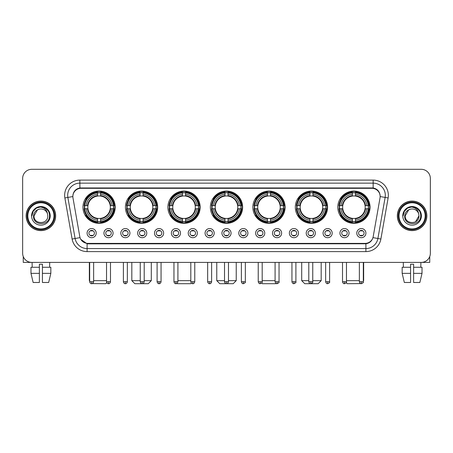 <?xml version="1.0" encoding="UTF-8"?>
<svg xmlns="http://www.w3.org/2000/svg" width="453" height="453" viewBox="0 0 453 453"><rect width="100%" height="100%" fill="white"/><g stroke="black" fill="none" stroke-linecap="round" stroke-linejoin="round"><path stroke-width="0.68" d="M252.848 207.208A16.127 16.127 0 0 0 268.974 223.335A16.127 16.127 0 0 0 285.101 207.208A16.127 16.127 0 0 0 268.974 191.087A16.127 16.127 0 0 0 252.848 207.208M125.424 207.208A16.127 16.127 0 0 0 141.551 223.335A16.127 16.127 0 0 0 157.678 207.208A16.127 16.127 0 0 0 141.551 191.087A16.127 16.127 0 0 0 125.424 207.208M167.899 207.208A16.127 16.127 0 0 0 184.026 223.335A16.127 16.127 0 0 0 200.152 207.208A16.127 16.127 0 0 0 184.026 191.087A16.127 16.127 0 0 0 167.899 207.208M210.373 207.208A16.127 16.127 0 0 0 226.5 223.335A16.127 16.127 0 0 0 242.627 207.208A16.127 16.127 0 0 0 226.5 191.087A16.127 16.127 0 0 0 210.373 207.208M295.322 207.208A16.127 16.127 0 0 0 311.449 223.335A16.127 16.127 0 0 0 327.576 207.208A16.127 16.127 0 0 0 311.449 191.087A16.127 16.127 0 0 0 295.322 207.208M337.796 207.208A16.127 16.127 0 0 0 353.923 223.335A16.127 16.127 0 0 0 370.044 207.208A16.127 16.127 0 0 0 353.923 191.087A16.127 16.127 0 0 0 337.796 207.208M82.956 207.208A16.127 16.127 0 0 0 99.077 223.335A16.127 16.127 0 0 0 115.204 207.208A16.127 16.127 0 0 0 99.077 191.087A16.127 16.127 0 0 0 82.956 207.208M113.074 233.131A4.564 4.564 0 0 1 108.51 237.695A4.564 4.564 0 0 1 103.947 233.131A4.564 4.564 0 0 1 108.51 228.567A4.564 4.564 0 0 1 113.074 233.131M105.77 233.131A2.741 2.741 0 0 0 108.51 235.871A2.741 2.741 0 0 0 111.251 233.131A2.741 2.741 0 0 0 108.51 230.396A2.741 2.741 0 0 0 105.77 233.131M129.932 233.131A4.564 4.564 0 0 1 125.368 237.695A4.564 4.564 0 0 1 120.804 233.131A4.564 4.564 0 0 1 125.368 228.567A4.564 4.564 0 0 1 129.932 233.131M122.627 233.131A2.741 2.741 0 0 0 125.368 235.871A2.741 2.741 0 0 0 128.103 233.131A2.741 2.741 0 0 0 125.368 230.396A2.741 2.741 0 0 0 122.627 233.131M146.783 233.131A4.564 4.564 0 0 1 142.219 237.695A4.564 4.564 0 0 1 137.655 233.131A4.564 4.564 0 0 1 142.219 228.567A4.564 4.564 0 0 1 146.783 233.131M139.484 233.131A2.741 2.741 0 0 0 142.219 235.871A2.741 2.741 0 0 0 144.96 233.131A2.741 2.741 0 0 0 142.219 230.396A2.741 2.741 0 0 0 139.484 233.131M163.641 233.131A4.564 4.564 0 0 1 159.077 237.695A4.564 4.564 0 0 1 154.513 233.131A4.564 4.564 0 0 1 159.077 228.567A4.564 4.564 0 0 1 163.641 233.131M156.342 233.131A2.741 2.741 0 0 0 159.077 235.871A2.741 2.741 0 0 0 161.817 233.131A2.741 2.741 0 0 0 159.077 230.396A2.741 2.741 0 0 0 156.342 233.131M180.498 233.131A4.564 4.564 0 0 1 175.934 237.695A4.564 4.564 0 0 1 171.37 233.131A4.564 4.564 0 0 1 175.934 228.567A4.564 4.564 0 0 1 180.498 233.131M173.193 233.131A2.741 2.741 0 0 0 175.934 235.871A2.741 2.741 0 0 0 178.669 233.131A2.741 2.741 0 0 0 175.934 230.396A2.741 2.741 0 0 0 173.193 233.131M197.355 233.131A4.564 4.564 0 0 1 192.791 237.695A4.564 4.564 0 0 1 188.227 233.131A4.564 4.564 0 0 1 192.791 228.567A4.564 4.564 0 0 1 197.355 233.131M190.05 233.131A2.741 2.741 0 0 0 192.791 235.871A2.741 2.741 0 0 0 195.526 233.131A2.741 2.741 0 0 0 192.791 230.396A2.741 2.741 0 0 0 190.05 233.131M214.207 233.131A4.564 4.564 0 0 1 209.643 237.695A4.564 4.564 0 0 1 205.079 233.131A4.564 4.564 0 0 1 209.643 228.567A4.564 4.564 0 0 1 214.207 233.131M206.908 233.131A2.741 2.741 0 0 0 209.643 235.871A2.741 2.741 0 0 0 212.383 233.131A2.741 2.741 0 0 0 209.643 230.396A2.741 2.741 0 0 0 206.908 233.131M231.064 233.131A4.564 4.564 0 0 1 226.5 237.695A4.564 4.564 0 0 1 221.936 233.131A4.564 4.564 0 0 1 226.5 228.567A4.564 4.564 0 0 1 231.064 233.131M223.759 233.131A2.741 2.741 0 0 0 226.5 235.871A2.741 2.741 0 0 0 229.241 233.131A2.741 2.741 0 0 0 226.5 230.396A2.741 2.741 0 0 0 223.759 233.131M247.921 233.131A4.564 4.564 0 0 1 243.357 237.695A4.564 4.564 0 0 1 238.793 233.131A4.564 4.564 0 0 1 243.357 228.567A4.564 4.564 0 0 1 247.921 233.131M240.617 233.131A2.741 2.741 0 0 0 243.357 235.871A2.741 2.741 0 0 0 246.092 233.131A2.741 2.741 0 0 0 243.357 230.396A2.741 2.741 0 0 0 240.617 233.131M264.773 233.131A4.564 4.564 0 0 1 260.209 237.695A4.564 4.564 0 0 1 255.645 233.131A4.564 4.564 0 0 1 260.209 228.567A4.564 4.564 0 0 1 264.773 233.131M257.474 233.131A2.741 2.741 0 0 0 260.209 235.871A2.741 2.741 0 0 0 262.95 233.131A2.741 2.741 0 0 0 260.209 230.396A2.741 2.741 0 0 0 257.474 233.131M281.63 233.131A4.564 4.564 0 0 1 277.066 237.695A4.564 4.564 0 0 1 272.502 233.131A4.564 4.564 0 0 1 277.066 228.567A4.564 4.564 0 0 1 281.63 233.131M274.331 233.131A2.741 2.741 0 0 0 277.066 235.871A2.741 2.741 0 0 0 279.807 233.131A2.741 2.741 0 0 0 277.066 230.396A2.741 2.741 0 0 0 274.331 233.131M298.487 233.131A4.564 4.564 0 0 1 293.923 237.695A4.564 4.564 0 0 1 289.359 233.131A4.564 4.564 0 0 1 293.923 228.567A4.564 4.564 0 0 1 298.487 233.131M291.183 233.131A2.741 2.741 0 0 0 293.923 235.871A2.741 2.741 0 0 0 296.658 233.131A2.741 2.741 0 0 0 293.923 230.396A2.741 2.741 0 0 0 291.183 233.131M315.345 233.131A4.564 4.564 0 0 1 310.781 237.695A4.564 4.564 0 0 1 306.217 233.131A4.564 4.564 0 0 1 310.781 228.567A4.564 4.564 0 0 1 315.345 233.131M308.04 233.131A2.741 2.741 0 0 0 310.781 235.871A2.741 2.741 0 0 0 313.516 233.131A2.741 2.741 0 0 0 310.781 230.396A2.741 2.741 0 0 0 308.04 233.131M332.196 233.131A4.564 4.564 0 0 1 327.632 237.695A4.564 4.564 0 0 1 323.068 233.131A4.564 4.564 0 0 1 327.632 228.567A4.564 4.564 0 0 1 332.196 233.131M324.897 233.131A2.741 2.741 0 0 0 327.632 235.871A2.741 2.741 0 0 0 330.373 233.131A2.741 2.741 0 0 0 327.632 230.396A2.741 2.741 0 0 0 324.897 233.131M349.053 233.131A4.564 4.564 0 0 1 344.49 237.695A4.564 4.564 0 0 1 339.926 233.131A4.564 4.564 0 0 1 344.49 228.567A4.564 4.564 0 0 1 349.053 233.131M341.749 233.131A2.741 2.741 0 0 0 344.49 235.871A2.741 2.741 0 0 0 347.23 233.131A2.741 2.741 0 0 0 344.49 230.396A2.741 2.741 0 0 0 341.749 233.131M365.911 233.131A4.564 4.564 0 0 1 361.347 237.695A4.564 4.564 0 0 1 356.783 233.131A4.564 4.564 0 0 1 361.347 228.567A4.564 4.564 0 0 1 365.911 233.131M358.606 233.131A2.741 2.741 0 0 0 361.347 235.871A2.741 2.741 0 0 0 364.082 233.131A2.741 2.741 0 0 0 361.347 230.396A2.741 2.741 0 0 0 358.606 233.131M96.217 233.131A4.564 4.564 0 0 1 91.653 237.695A4.564 4.564 0 0 1 87.089 233.131A4.564 4.564 0 0 1 91.653 228.567A4.564 4.564 0 0 1 96.217 233.131M88.918 233.131A2.741 2.741 0 0 0 91.653 235.871A2.741 2.741 0 0 0 94.394 233.131A2.741 2.741 0 0 0 91.653 230.396A2.741 2.741 0 0 0 88.918 233.131M72.978 197.955A8.216 8.216 0 0 1 81.064 188.318L371.936 188.318A8.216 8.216 0 0 1 380.022 197.955L373.21 236.596A8.216 8.216 0 0 1 365.118 243.386L87.882 243.386A8.216 8.216 0 0 1 79.79 236.596L72.978 197.955M84.4 208.731A14.756 14.756 0 0 1 84.4 205.69M339.246 208.731A14.756 14.756 0 0 1 339.246 205.69M296.772 208.731A14.756 14.756 0 0 1 296.772 205.69M211.823 208.731A14.756 14.756 0 0 1 211.823 205.69M169.348 208.731A14.756 14.756 0 0 1 169.348 205.69M126.874 208.731A14.756 14.756 0 0 1 126.874 205.69M254.297 208.731A14.756 14.756 0 0 1 254.297 205.69M26.149 215.849A14.756 14.756 0 0 0 40.906 230.605A14.756 14.756 0 0 0 55.662 215.849A14.756 14.756 0 0 0 40.906 201.092A14.756 14.756 0 0 0 26.149 215.849M397.338 215.849A14.756 14.756 0 0 0 412.094 230.605A14.756 14.756 0 0 0 426.851 215.849A14.756 14.756 0 0 0 412.094 201.092A14.756 14.756 0 0 0 397.338 215.849M72.888 195.317L72.865 196.545L72.888 195.317C73.522 191.268 75.844 188.816 79.847 187.95L373.153 187.95C377.151 188.81 379.472 191.262 380.112 195.317L380.135 196.545M79.847 180.101L373.153 180.101A15.215 15.215 0 0 1 388.13 197.955L380.888 239.031A15.215 15.215 0 0 1 365.905 251.602L87.095 251.602A15.215 15.215 0 0 1 72.112 239.031L64.87 197.955A15.215 15.215 0 0 1 79.847 180.101L79.847 183.142L373.153 183.142A12.169 12.169 0 0 1 385.135 197.429L377.893 238.499A12.169 12.169 0 0 1 365.905 248.561L87.095 248.561A12.169 12.169 0 0 1 75.107 238.499L67.865 197.429A12.169 12.169 0 0 1 79.847 183.142L79.915 187.938M75.079 190.447L77.265 188.793M77.338 188.754L79.462 188.018M365.905 251.602L365.905 243.788C369.523 243.187 371.862 241.132 372.927 237.627C371.868 241.132 369.529 243.182 365.905 243.788L88.041 243.844L87.095 243.788L80.685 239.28M379.325 192.497L380.112 195.317M430.35 178.425A9.128 9.128 0 0 0 421.222 169.303L31.778 169.303A9.128 9.128 0 0 0 22.65 178.425L22.65 253.272A9.128 9.128 0 0 0 31.778 262.4L421.222 262.4A9.128 9.128 0 0 0 430.35 253.272L430.35 178.425L430.35 253.272M372.961 237.632L377.893 238.499L385.135 197.429L388.13 197.955M22.65 178.425L22.65 253.272M421.222 169.303L31.778 169.303M31.778 262.4L421.222 262.4M23.256 256.551L23.256 262.4L58.55 262.4M30.98 267.27L30.98 273.357L33.143 282.485L30.98 273.357L30.98 267.27L39.383 267.27L39.383 264.229L42.429 264.229L42.429 267.27L50.832 267.27L50.832 273.357L48.669 282.485L50.832 273.357L42.429 273.357L42.429 267.27L42.429 282.485L48.669 282.485M49.728 262.4L49.598 267.27M39.383 267.27L39.383 282.485L33.143 282.485M30.98 273.357L39.383 273.357M32.084 262.4L32.214 267.27M53.986 215.849A13.08 13.08 0 0 0 40.906 202.768A13.08 13.08 0 0 0 27.82 215.849A13.08 13.08 0 0 0 40.906 228.935A13.08 13.08 0 0 0 53.986 215.849M54.598 215.849A13.692 13.692 0 0 0 40.906 202.157A13.692 13.692 0 0 0 27.214 215.849A13.692 13.692 0 0 0 40.906 229.541A13.692 13.692 0 0 0 54.598 215.849M55.509 215.849A14.604 14.604 0 0 0 40.906 201.245A14.604 14.604 0 0 0 26.302 215.849A14.604 14.604 0 0 0 40.906 230.458A14.604 14.604 0 0 0 55.509 215.849M47.537 214.026L47.78 215.849C48.205 224.722 33.607 224.722 34.032 215.849L37.469 209.898L39.201 209.19C35.793 210.118 33.901 212.338 33.522 215.849C32.786 226.307 49.824 226.041 49.513 215.849C49.564 212.967 48.494 210.577 46.302 208.686C44.303 207.231 42.084 206.659 39.643 206.976C44.139 207.327 46.767 209.677 47.537 214.026L47.78 215.849C48.205 224.722 33.607 224.722 34.032 215.849L37.469 209.898L39.201 209.19L37.469 209.898L34.032 215.849L37.469 209.898L39.201 209.19L37.469 209.898L34.032 215.849L37.469 209.898L39.201 209.19L37.469 209.898L34.032 215.849L37.469 209.898L39.201 209.19A6.874 6.874 0 0 1 47.537 214.026L47.78 215.849C48.205 224.722 33.607 224.722 34.032 215.849C33.607 224.722 48.205 224.722 47.78 215.849C48.205 224.722 33.607 224.722 34.032 215.849C33.607 224.722 48.205 224.722 47.78 215.849C48.205 224.722 33.607 224.722 34.032 215.849M31.597 215.849A9.309 9.309 0 0 0 40.906 225.164A9.309 9.309 0 0 0 50.215 215.849A9.309 9.309 0 0 0 40.906 206.54A9.309 9.309 0 0 0 31.597 215.849M39.643 206.976L36.421 208.086L33.137 211.37L31.937 215.849L33.137 211.37L36.421 208.086L40.906 206.885L45.391 208.086L48.669 211.37L49.875 215.849L48.669 211.37L45.391 208.086L40.906 206.885L36.421 208.086L33.137 211.37L31.937 215.849L33.137 211.37L36.421 208.086L40.906 206.885L45.391 208.086L48.669 211.37L49.875 215.849L48.669 211.37L45.391 208.086L40.906 206.885L36.421 208.086L33.137 211.37L31.937 215.849L33.137 211.37L36.421 208.086L40.906 206.885L45.391 208.086L48.669 211.37L49.875 215.849M106.783 282.689L105.77 283.697L92.282 283.595M93.635 280.656L106.534 280.656M100.6 221.613L100.6 222.225A15.091 15.091 0 0 0 114.094 208.731L113.482 208.731A14.485 14.485 0 0 1 100.6 221.613L100.6 220.203A13.08 13.08 0 0 0 112.072 208.731L110.232 208.731A11.257 11.257 0 0 0 100.6 196.058L100.6 192.808A14.485 14.485 0 0 1 113.482 205.69L114.094 205.69A15.091 15.091 0 0 0 100.6 192.197L100.6 192.808M84.677 208.731L84.065 208.731A15.091 15.091 0 0 0 97.559 222.225L97.559 221.613A14.485 14.485 0 0 1 84.677 208.731L86.087 208.731A13.08 13.08 0 0 0 97.559 220.203L97.559 218.363A11.257 11.257 0 0 0 110.232 208.731L110.685 208.731A11.704 11.704 0 0 1 100.6 218.816L100.6 220.203M97.559 192.808L97.559 192.197A15.091 15.091 0 0 0 84.065 205.69L84.677 205.69A14.485 14.485 0 0 1 97.559 192.808L97.559 194.218A13.08 13.08 0 0 0 86.087 205.69L87.922 205.69A11.257 11.257 0 0 0 97.559 218.363L97.559 218.816A11.704 11.704 0 0 1 87.474 208.731L86.087 208.731M84.705 208.731A14.451 14.451 0 0 1 84.705 205.69M100.6 192.836A14.451 14.451 0 0 0 97.559 192.836M113.448 205.69A14.451 14.451 0 0 1 113.448 208.731M113.482 205.69L112.072 205.69A13.08 13.08 0 0 0 100.6 194.218M112.072 208.731L113.482 208.731M97.559 220.203L97.559 221.613M110.232 205.69L112.072 205.69M110.232 208.731A11.257 11.257 0 0 1 100.6 218.363L100.6 218.816M97.559 218.363A11.257 11.257 0 0 1 87.922 208.731L87.474 208.731M100.6 221.579A14.451 14.451 0 0 1 97.559 221.579M86.087 205.69L84.677 205.69M97.559 196.036L97.559 194.218M100.6 196.058A11.257 11.257 0 0 0 87.922 205.69L87.474 205.69A11.704 11.704 0 0 1 97.559 195.605M100.6 196.036L100.6 195.605A11.704 11.704 0 0 1 110.685 205.69M89.343 262.4L89.343 280.656L89.677 280.656M86.421 198.997L85.555 198.997A15.821 15.821 0 0 1 114.898 207.208A15.821 15.821 0 0 1 85.555 215.424L86.421 215.424M144.201 280.656L151.291 280.656L148.244 283.697L134.858 283.697L131.817 280.656L140.243 280.656M143.074 221.613L143.074 222.225A15.091 15.091 0 0 0 156.568 208.731L155.957 208.731A14.485 14.485 0 0 1 143.074 221.613L143.074 220.203A13.08 13.08 0 0 0 154.547 208.731L152.706 208.731A11.257 11.257 0 0 0 143.074 196.058L143.074 192.808A14.485 14.485 0 0 1 155.957 205.69L156.568 205.69A15.091 15.091 0 0 0 143.074 192.197L143.074 192.808M127.151 208.731L126.54 208.731A15.091 15.091 0 0 0 140.034 222.225L140.034 221.613A14.485 14.485 0 0 1 127.151 208.731L128.556 208.731A13.08 13.08 0 0 0 140.034 220.203L140.034 218.363A11.257 11.257 0 0 0 152.706 208.731L153.154 208.731A11.704 11.704 0 0 1 143.074 218.816L143.074 220.203M140.034 192.808L140.034 192.197A15.091 15.091 0 0 0 126.54 205.69L127.151 205.69A14.485 14.485 0 0 1 140.034 192.808L140.034 194.218A13.08 13.08 0 0 0 128.556 205.69L130.396 205.69A11.257 11.257 0 0 0 140.034 218.363L140.034 218.816A11.704 11.704 0 0 1 129.949 208.731L128.556 208.731M127.18 208.731A14.451 14.451 0 0 1 127.18 205.69M143.074 192.836A14.451 14.451 0 0 0 140.034 192.836M155.923 205.69A14.451 14.451 0 0 1 155.923 208.731M155.957 205.69L154.547 205.69A13.08 13.08 0 0 0 143.074 194.218M154.547 208.731L155.957 208.731M140.034 220.203L140.034 221.613M152.706 205.69L154.547 205.69M152.706 208.731A11.257 11.257 0 0 1 143.074 218.363L143.074 218.816M140.034 218.363A11.257 11.257 0 0 1 130.396 208.731L129.949 208.731M143.074 221.579A14.451 14.451 0 0 1 140.034 221.579M128.556 205.69L127.151 205.69M140.034 196.036L140.034 194.218M143.074 196.058A11.257 11.257 0 0 0 130.396 205.69L129.949 205.69A11.704 11.704 0 0 1 140.034 195.605M143.074 196.036L143.074 195.605A11.704 11.704 0 0 1 153.154 205.69M128.895 198.997L128.029 198.997A15.821 15.821 0 0 1 157.372 207.208A15.821 15.821 0 0 1 128.029 215.424L128.895 215.424M191.347 283.074L190.719 283.697L177.333 283.697L177.01 283.38M177.91 280.656L190.809 280.656M185.549 221.613L185.549 222.225A15.091 15.091 0 0 0 199.043 208.731L198.431 208.731A14.485 14.485 0 0 1 185.549 221.613L185.549 220.203A13.08 13.08 0 0 0 197.021 208.731L195.181 208.731A11.257 11.257 0 0 0 185.549 196.058L185.549 192.808A14.485 14.485 0 0 1 198.431 205.69L199.043 205.69A15.091 15.091 0 0 0 185.549 192.197L185.549 192.808M169.626 208.731L169.014 208.731A15.091 15.091 0 0 0 182.502 222.225L182.502 221.613A14.485 14.485 0 0 1 169.626 208.731L171.03 208.731A13.08 13.08 0 0 0 182.502 220.203L182.502 218.363A11.257 11.257 0 0 0 195.181 208.731L195.628 208.731A11.704 11.704 0 0 1 185.549 218.816L185.549 220.203M182.502 192.808L182.502 192.197A15.091 15.091 0 0 0 169.014 205.69L169.626 205.69A14.485 14.485 0 0 1 182.502 192.808L182.502 194.218A13.08 13.08 0 0 0 171.03 205.69L172.87 205.69A11.257 11.257 0 0 0 182.502 218.363L182.502 218.816A11.704 11.704 0 0 1 172.423 208.731L171.03 208.731M169.654 208.731A14.451 14.451 0 0 1 169.654 205.69M185.549 192.836A14.451 14.451 0 0 0 182.502 192.836M198.397 205.69A14.451 14.451 0 0 1 198.397 208.731M198.431 205.69L197.021 205.69A13.08 13.08 0 0 0 185.549 194.218M197.021 208.731L198.431 208.731M182.502 220.203L182.502 221.613M195.181 205.69L197.021 205.69M195.181 208.731A11.257 11.257 0 0 1 185.549 218.363L185.549 218.816M182.502 218.363A11.257 11.257 0 0 1 172.87 208.731L172.423 208.731M185.549 221.579A14.451 14.451 0 0 1 182.502 221.579M171.03 205.69L169.626 205.69M182.502 196.036L182.502 194.218M185.549 196.058A11.257 11.257 0 0 0 172.87 205.69L172.423 205.69A11.704 11.704 0 0 1 182.502 195.605M185.549 196.036L185.549 195.605A11.704 11.704 0 0 1 195.628 205.69M171.364 198.997L170.504 198.997A15.821 15.821 0 0 1 199.847 207.208A15.821 15.821 0 0 1 170.504 215.424L171.364 215.424M228.476 280.656L236.234 280.656L233.193 283.697L219.807 283.697L216.766 280.656L224.524 280.656M228.023 221.613L228.023 222.225A15.091 15.091 0 0 0 241.511 208.731L240.9 208.731A14.485 14.485 0 0 1 228.023 221.613L228.023 220.203A13.08 13.08 0 0 0 239.495 208.731L237.655 208.731A11.257 11.257 0 0 0 228.023 196.058L228.023 192.808A14.485 14.485 0 0 1 240.9 205.69L241.511 205.69A15.091 15.091 0 0 0 228.023 192.197L228.023 192.808M212.1 208.731L211.489 208.731A15.091 15.091 0 0 0 224.977 222.225L224.977 221.613A14.485 14.485 0 0 1 212.1 208.731L213.505 208.731A13.08 13.08 0 0 0 224.977 220.203L224.977 218.363A11.257 11.257 0 0 0 237.655 208.731L238.102 208.731A11.704 11.704 0 0 1 228.023 218.816L228.023 220.203M224.977 192.808L224.977 192.197A15.091 15.091 0 0 0 211.489 205.69L212.1 205.69A14.485 14.485 0 0 1 224.977 192.808L224.977 194.218A13.08 13.08 0 0 0 213.505 205.69L215.345 205.69A11.257 11.257 0 0 0 224.977 218.363L224.977 218.816A11.704 11.704 0 0 1 214.898 208.731L213.505 208.731M212.129 208.731A14.451 14.451 0 0 1 212.129 205.69M228.023 192.836A14.451 14.451 0 0 0 224.977 192.836M240.871 205.69A14.451 14.451 0 0 1 240.871 208.731M240.9 205.69L239.495 205.69A13.08 13.08 0 0 0 228.023 194.218M239.495 208.731L240.9 208.731M224.977 220.203L224.977 221.613M237.655 205.69L239.495 205.69M237.655 208.731A11.257 11.257 0 0 1 228.023 218.363L228.023 218.816M224.977 218.363A11.257 11.257 0 0 1 215.345 208.731L214.898 208.731M228.023 221.579A14.451 14.451 0 0 1 224.977 221.579M213.505 205.69L212.1 205.69M224.977 196.036L224.977 194.218M228.023 196.058A11.257 11.257 0 0 0 215.345 205.69L214.898 205.69A11.704 11.704 0 0 1 224.977 195.605M228.023 196.036L228.023 195.605A11.704 11.704 0 0 1 238.102 205.69M213.839 198.997L212.978 198.997A15.821 15.821 0 0 1 242.321 207.208A15.821 15.821 0 0 1 212.978 215.424L213.839 215.424M275.99 283.38L275.667 283.697L262.281 283.697L261.653 283.074M262.191 280.656L275.09 280.656M270.498 221.613L270.498 222.225A15.091 15.091 0 0 0 283.986 208.731L283.374 208.731A14.485 14.485 0 0 1 270.498 221.613L270.498 220.203A13.08 13.08 0 0 0 281.97 208.731L280.13 208.731A11.257 11.257 0 0 0 270.498 196.058L270.498 192.808A14.485 14.485 0 0 1 283.374 205.69L283.986 205.69A15.091 15.091 0 0 0 270.498 192.197L270.498 192.808M254.569 208.731L253.957 208.731A15.091 15.091 0 0 0 267.451 222.225L267.451 221.613A14.485 14.485 0 0 1 254.569 208.731L255.979 208.731A13.08 13.08 0 0 0 267.451 220.203L267.451 218.363A11.257 11.257 0 0 0 280.13 208.731L280.577 208.731A11.704 11.704 0 0 1 270.498 218.816L270.498 220.203M267.451 192.808L267.451 192.197A15.091 15.091 0 0 0 253.957 205.69L254.569 205.69A14.485 14.485 0 0 1 267.451 192.808L267.451 194.218A13.08 13.08 0 0 0 255.979 205.69L257.819 205.69A11.257 11.257 0 0 0 267.451 218.363L267.451 218.816A11.704 11.704 0 0 1 257.372 208.731L255.979 208.731M254.603 208.731A14.451 14.451 0 0 1 254.603 205.69M270.498 192.836A14.451 14.451 0 0 0 267.451 192.836M283.346 205.69A14.451 14.451 0 0 1 283.346 208.731M283.374 205.69L281.97 205.69A13.08 13.08 0 0 0 270.498 194.218M281.97 208.731L283.374 208.731M267.451 220.203L267.451 221.613M280.13 205.69L281.97 205.69M280.13 208.731A11.257 11.257 0 0 1 270.498 218.363L270.498 218.816M267.451 218.363A11.257 11.257 0 0 1 257.819 208.731L257.372 208.731M270.498 221.579A14.451 14.451 0 0 1 267.451 221.579M255.979 205.69L254.569 205.69M267.451 196.036L267.451 194.218M270.498 196.058A11.257 11.257 0 0 0 257.819 205.69L257.372 205.69A11.704 11.704 0 0 1 267.451 195.605M270.498 196.036L270.498 195.605A11.704 11.704 0 0 1 280.577 205.69M256.313 198.997L255.452 198.997A15.821 15.821 0 0 1 284.795 207.208A15.821 15.821 0 0 1 255.452 215.424L256.313 215.424M312.757 280.656L321.183 280.656L318.142 283.697L304.756 283.697L301.709 280.656L308.799 280.656M312.966 221.613L312.966 222.225A15.091 15.091 0 0 0 326.46 208.731L325.849 208.731A14.485 14.485 0 0 1 312.966 221.613L312.966 220.203A13.08 13.08 0 0 0 324.444 208.731L322.604 208.731A11.257 11.257 0 0 0 312.966 196.058L312.966 192.808A14.485 14.485 0 0 1 325.849 205.69L326.46 205.69A15.091 15.091 0 0 0 312.966 192.197L312.966 192.808M297.043 208.731L296.432 208.731A15.091 15.091 0 0 0 309.926 222.225L309.926 221.613A14.485 14.485 0 0 1 297.043 208.731L298.453 208.731A13.08 13.08 0 0 0 309.926 220.203L309.926 218.363A11.257 11.257 0 0 0 322.604 208.731L323.051 208.731A11.704 11.704 0 0 1 312.966 218.816L312.966 220.203M309.926 192.808L309.926 192.197A15.091 15.091 0 0 0 296.432 205.69L297.043 205.69A14.485 14.485 0 0 1 309.926 192.808L309.926 194.218A13.08 13.08 0 0 0 298.453 205.69L300.294 205.69A11.257 11.257 0 0 0 309.926 218.363L309.926 218.816A11.704 11.704 0 0 1 299.846 208.731L298.453 208.731M297.077 208.731A14.451 14.451 0 0 1 297.077 205.69M312.966 192.836A14.451 14.451 0 0 0 309.926 192.836M325.82 205.69A14.451 14.451 0 0 1 325.82 208.731M325.849 205.69L324.444 205.69A13.08 13.08 0 0 0 312.966 194.218M324.444 208.731L325.849 208.731M309.926 220.203L309.926 221.613M322.604 205.69L324.444 205.69M322.604 208.731A11.257 11.257 0 0 1 312.966 218.363L312.966 218.816M309.926 218.363A11.257 11.257 0 0 1 300.294 208.731L299.846 208.731M312.966 221.579A14.451 14.451 0 0 1 309.926 221.579M298.453 205.69L297.043 205.69M309.926 196.036L309.926 194.218M312.966 196.058A11.257 11.257 0 0 0 300.294 205.69L299.846 205.69A11.704 11.704 0 0 1 309.926 195.605M312.966 196.036L312.966 195.605A11.704 11.704 0 0 1 323.051 205.69M298.787 198.997L297.927 198.997A15.821 15.821 0 0 1 327.27 207.208A15.821 15.821 0 0 1 297.927 215.424L298.787 215.424M360.718 283.595L347.23 283.697L346.217 282.689M346.466 280.656L359.365 280.656M363.323 280.656L363.657 280.656L363.323 280.99M355.441 221.613L355.441 222.225A15.091 15.091 0 0 0 368.935 208.731L368.323 208.731A14.485 14.485 0 0 1 355.441 221.613L355.441 220.203A13.08 13.08 0 0 0 366.913 208.731L365.078 208.731A11.257 11.257 0 0 0 355.441 196.058L355.441 192.808A14.485 14.485 0 0 1 368.323 205.69L368.935 205.69A15.091 15.091 0 0 0 355.441 192.197L355.441 192.808M339.518 208.731L338.906 208.731A15.091 15.091 0 0 0 352.4 222.225L352.4 221.613A14.485 14.485 0 0 1 339.518 208.731L340.928 208.731A13.08 13.08 0 0 0 352.4 220.203L352.4 218.363A11.257 11.257 0 0 0 365.078 208.731L365.526 208.731A11.704 11.704 0 0 1 355.441 218.816L355.441 220.203M352.4 192.808L352.4 192.197A15.091 15.091 0 0 0 338.906 205.69L339.518 205.69A14.485 14.485 0 0 1 352.4 192.808L352.4 194.218A13.08 13.08 0 0 0 340.928 205.69L342.768 205.69A11.257 11.257 0 0 0 352.4 218.363L352.4 218.816A11.704 11.704 0 0 1 342.315 208.731L340.928 208.731M339.552 208.731A14.451 14.451 0 0 1 339.552 205.69M355.441 192.836A14.451 14.451 0 0 0 352.4 192.836M368.295 205.69A14.451 14.451 0 0 1 368.295 208.731M368.323 205.69L366.913 205.69A13.08 13.08 0 0 0 355.441 194.218M366.913 208.731L368.323 208.731M352.4 220.203L352.4 221.613M365.078 205.69L366.913 205.69M365.078 208.731A11.257 11.257 0 0 1 355.441 218.363L355.441 218.816M352.4 218.363A11.257 11.257 0 0 1 342.768 208.731L342.315 208.731M355.441 221.579A14.451 14.451 0 0 1 352.4 221.579M340.928 205.69L339.518 205.69M352.4 196.036L352.4 194.218M355.441 196.058A11.257 11.257 0 0 0 342.768 205.69L342.315 205.69A11.704 11.704 0 0 1 352.4 195.605M355.441 196.036L355.441 195.605A11.704 11.704 0 0 1 365.526 205.69M341.262 198.997L340.401 198.997A15.821 15.821 0 0 1 369.744 207.208A15.821 15.821 0 0 1 340.401 215.424L341.262 215.424M90.742 235.713L90.742 235.283A2.333 2.333 0 0 0 92.565 235.283L92.565 235.713M92.565 230.549L92.565 230.985A2.333 2.333 0 0 0 90.742 230.985L90.742 230.549M429.744 256.551L429.744 262.4L394.45 262.4M402.168 267.27L402.168 273.357L404.331 282.485L402.168 273.357L402.168 267.27L410.571 267.27L410.571 264.229L413.617 264.229L413.617 267.27L422.02 267.27L422.02 273.357L419.857 282.485L422.02 273.357L413.617 273.357L413.617 267.27M420.916 262.4L420.786 267.27M410.571 267.27L410.571 282.485L404.331 282.485M402.168 273.357L410.571 273.357M419.857 282.485L413.617 282.485L413.617 273.357M403.272 262.4L403.402 267.27M425.18 215.849A13.08 13.08 0 0 0 412.094 202.768A13.08 13.08 0 0 0 399.014 215.849A13.08 13.08 0 0 0 412.094 228.935A13.08 13.08 0 0 0 425.18 215.849M425.786 215.849A13.692 13.692 0 0 0 412.094 202.157A13.692 13.692 0 0 0 398.402 215.849A13.692 13.692 0 0 0 412.094 229.541A13.692 13.692 0 0 0 425.786 215.849M426.698 215.849A14.604 14.604 0 0 0 412.094 201.245A14.604 14.604 0 0 0 397.491 215.849A14.604 14.604 0 0 0 412.094 230.458A14.604 14.604 0 0 0 426.698 215.849M408.657 209.898L405.22 215.849L408.657 209.898L410.39 209.19L408.657 209.898L405.22 215.849C404.795 224.722 419.393 224.722 418.968 215.849C419.393 224.722 404.795 224.722 405.22 215.849C404.795 224.722 419.393 224.722 418.968 215.849C419.393 224.722 404.795 224.722 405.22 215.849L408.657 209.898L410.39 209.19A6.874 6.874 0 0 1 418.725 214.026L418.968 215.849C419.393 224.722 404.795 224.722 405.22 215.849L408.657 209.898L410.39 209.19C406.981 210.118 405.09 212.338 404.71 215.849C403.974 226.307 421.013 226.041 420.701 215.849C420.752 212.967 419.682 210.577 417.49 208.686C415.492 207.231 413.272 206.659 410.831 206.976C415.327 207.327 417.96 209.677 418.725 214.026L418.968 215.849L415.531 221.806M405.22 215.849L408.657 209.898L410.39 209.19L408.657 209.898L405.22 215.849L408.657 209.898L410.39 209.19M402.785 215.849A9.309 9.309 0 0 0 412.094 225.164A9.309 9.309 0 0 0 421.403 215.849A9.309 9.309 0 0 0 412.094 206.54A9.309 9.309 0 0 0 402.785 215.849M403.125 215.849L404.331 211.37L407.609 208.086L412.094 206.885L416.579 208.086L419.863 211.37L421.064 215.849L419.863 211.37L416.579 208.086L412.094 206.885L407.609 208.086L404.331 211.37L403.125 215.849L404.331 211.37L407.609 208.086L412.094 206.885L416.579 208.086L419.863 211.37L421.064 215.849L419.863 211.37L416.579 208.086L412.094 206.885L407.609 208.086L404.331 211.37L403.125 215.849L404.331 211.37L407.609 208.086L412.094 206.885L416.579 208.086L419.863 211.37L421.064 215.849L419.863 211.37L416.579 208.086L412.094 206.885L407.609 208.086L404.331 211.37L403.125 215.849L404.331 211.37L407.609 208.086L412.094 206.885L416.579 208.086L419.863 211.37L421.064 215.849L419.863 211.37L416.579 208.086L412.094 206.885L407.609 208.086L404.331 211.37L403.125 215.849L404.331 211.37L407.609 208.086L410.831 206.976L407.609 208.086L404.331 211.37L403.125 215.849L404.331 211.37L407.609 208.086L412.094 206.885L416.579 208.086L419.863 211.37L421.064 215.849L419.863 211.37L416.579 208.086L412.094 206.885L407.609 208.086L404.331 211.37L403.125 215.849L404.331 211.37L407.609 208.086L412.094 206.885L416.579 208.086L419.863 211.37L421.064 215.849L419.863 211.37L416.579 208.086M107.599 235.713L107.599 235.283A2.333 2.333 0 0 0 109.422 235.283L109.422 235.713M109.422 230.549L109.422 230.985A2.333 2.333 0 0 0 107.599 230.985L107.599 230.549M124.456 235.713L124.456 235.283A2.333 2.333 0 0 0 126.279 235.283L126.279 235.713M126.279 230.549L126.279 230.985A2.333 2.333 0 0 0 124.456 230.985L124.456 230.549M141.308 235.713L141.308 235.283A2.333 2.333 0 0 0 143.137 235.283L143.137 235.713M143.137 230.549L143.137 230.985A2.333 2.333 0 0 0 141.308 230.985L141.308 230.549M158.165 235.713L158.165 235.283A2.333 2.333 0 0 0 159.988 235.283L159.988 235.713M159.988 230.549L159.988 230.985A2.333 2.333 0 0 0 158.165 230.985L158.165 230.549M175.022 235.713L175.022 235.283A2.333 2.333 0 0 0 176.846 235.283L176.846 235.713M176.846 230.549L176.846 230.985A2.333 2.333 0 0 0 175.022 230.985L175.022 230.549M191.874 235.713L191.874 235.283A2.333 2.333 0 0 0 193.703 235.283L193.703 235.713M193.703 230.549L193.703 230.985A2.333 2.333 0 0 0 191.874 230.985L191.874 230.549M208.731 235.713L208.731 235.283A2.333 2.333 0 0 0 210.554 235.283L210.554 235.713M210.554 230.549L210.554 230.985A2.333 2.333 0 0 0 208.731 230.985L208.731 230.549M225.588 235.713L225.588 235.283A2.333 2.333 0 0 0 227.412 235.283L227.412 235.713M227.412 230.549L227.412 230.985A2.333 2.333 0 0 0 225.588 230.985L225.588 230.549M242.446 235.713L242.446 235.283A2.333 2.333 0 0 0 244.269 235.283L244.269 235.713M244.269 230.549L244.269 230.985A2.333 2.333 0 0 0 242.446 230.985L242.446 230.549M259.297 235.713L259.297 235.283A2.333 2.333 0 0 0 261.126 235.283L261.126 235.713M261.126 230.549L261.126 230.985A2.333 2.333 0 0 0 259.297 230.985L259.297 230.549M276.154 235.713L276.154 235.283A2.333 2.333 0 0 0 277.978 235.283L277.978 235.713M277.978 230.549L277.978 230.985A2.333 2.333 0 0 0 276.154 230.985L276.154 230.549M293.012 235.713L293.012 235.283A2.333 2.333 0 0 0 294.835 235.283L294.835 235.713M294.835 230.549L294.835 230.985A2.333 2.333 0 0 0 293.012 230.985L293.012 230.549M309.863 235.713L309.863 235.283A2.333 2.333 0 0 0 311.692 235.283L311.692 235.713M311.692 230.549L311.692 230.985A2.333 2.333 0 0 0 309.863 230.985L309.863 230.549M326.721 235.713L326.721 235.283A2.333 2.333 0 0 0 328.544 235.283L328.544 235.713M328.544 230.549L328.544 230.985A2.333 2.333 0 0 0 326.721 230.985L326.721 230.549M343.578 235.713L343.578 235.283A2.333 2.333 0 0 0 345.401 235.283L345.401 235.713M345.401 230.549L345.401 230.985A2.333 2.333 0 0 0 343.578 230.985L343.578 230.549M360.435 235.713L360.435 235.283A2.333 2.333 0 0 0 362.258 235.283L362.258 235.713M362.258 230.549L362.258 230.985A2.333 2.333 0 0 0 360.435 230.985L360.435 230.549M373.153 180.101L373.153 187.95M64.87 197.955L67.865 197.429A12.169 12.169 0 0 1 67.678 195.317M67.865 197.429L72.854 196.545M87.095 251.602L87.095 243.788M72.112 239.031L80.039 237.632M380.146 196.545L385.135 197.429M377.893 238.499L380.888 239.031M97.559 221.721A14.587 14.587 0 0 0 100.6 221.721M113.59 208.731A14.587 14.587 0 0 0 113.59 205.69M100.6 192.701A14.587 14.587 0 0 0 97.559 192.701M140.034 221.721A14.587 14.587 0 0 0 143.074 221.721M156.059 208.731A14.587 14.587 0 0 0 156.059 205.69M143.074 192.701A14.587 14.587 0 0 0 140.034 192.701M182.502 221.721A14.587 14.587 0 0 0 185.549 221.721M198.533 208.731A14.587 14.587 0 0 0 198.533 205.69M185.549 192.701A14.587 14.587 0 0 0 182.502 192.701M224.977 221.721A14.587 14.587 0 0 0 228.023 221.721M241.007 208.731A14.587 14.587 0 0 0 241.007 205.69M228.023 192.701A14.587 14.587 0 0 0 224.977 192.701M267.451 221.721A14.587 14.587 0 0 0 270.498 221.721M283.482 208.731A14.587 14.587 0 0 0 283.482 205.69M270.498 192.701A14.587 14.587 0 0 0 267.451 192.701M309.926 221.721A14.587 14.587 0 0 0 312.966 221.721M325.956 208.731A14.587 14.587 0 0 0 325.956 205.69M312.966 192.701A14.587 14.587 0 0 0 309.926 192.701M352.4 221.721A14.587 14.587 0 0 0 355.441 221.721M368.431 208.731A14.587 14.587 0 0 0 368.431 205.69M355.441 192.701A14.587 14.587 0 0 0 352.4 192.701M91.653 281.721L89.677 281.721C90.022 283.131 90.679 283.793 91.653 283.697L91.653 281.721L93.635 281.721L93.635 262.4M108.51 281.721L106.534 281.721C106.88 283.131 107.537 283.793 108.51 283.697L108.51 281.721L110.487 281.721L110.487 262.4M125.368 281.721L123.386 281.721C123.731 283.131 124.394 283.793 125.368 283.697L125.368 281.721L127.344 281.721L127.344 262.4M142.219 281.721L140.243 281.721C140.589 283.131 141.251 283.793 142.219 283.697L142.219 281.721L144.201 281.721L144.201 262.4M159.077 281.721L157.1 281.721C157.446 283.131 158.103 283.793 159.077 283.697L159.077 281.721L161.053 281.721L161.053 262.4M175.934 281.721L173.958 281.721C174.303 283.131 174.96 283.793 175.934 283.697L175.934 281.721L177.91 281.721L177.91 262.4M192.791 281.721L190.809 281.721C191.155 283.131 191.817 283.793 192.791 283.697L192.791 281.721L194.767 281.721L194.767 262.4M209.643 281.721L207.667 281.721C208.012 283.131 208.669 283.793 209.643 283.697L209.643 281.721L211.625 281.721L211.625 262.4M226.5 281.721L224.524 281.721C224.869 283.131 225.526 283.793 226.5 283.697L226.5 281.721L228.476 281.721L228.476 262.4M243.357 281.721L241.375 281.721C241.721 283.131 242.383 283.793 243.357 283.697L243.357 281.721L245.333 281.721L245.333 262.4M260.209 281.721L258.233 281.721C258.578 283.131 259.241 283.793 260.209 283.697L260.209 281.721L262.191 281.721L262.191 262.4M277.066 281.721L275.09 281.721C275.435 283.131 276.092 283.793 277.066 283.697L277.066 281.721L279.042 281.721L279.042 262.4M293.923 281.721L291.947 281.721C292.293 283.131 292.949 283.793 293.923 283.697L293.923 281.721L295.9 281.721L295.9 262.4M310.781 281.721L308.799 281.721C309.144 283.131 309.807 283.793 310.781 283.697L310.781 281.721L312.757 281.721L312.757 262.4M327.632 281.721L325.656 281.721C326.001 283.131 326.658 283.793 327.632 283.697L327.632 281.721L329.614 281.721L329.614 262.4M344.49 281.721L342.513 281.721C342.859 283.131 343.516 283.793 344.49 283.697L344.49 281.721L346.466 281.721L346.466 262.4M361.347 281.721L359.365 281.721C359.71 283.131 360.373 283.793 361.347 283.697L361.347 281.721L363.323 281.721L363.323 262.4M89.677 280.99L89.343 280.656M151.291 262.4L151.291 280.656M131.817 262.4L131.817 280.656M236.234 262.4L236.234 280.656M216.766 262.4L216.766 280.656M321.183 262.4L321.183 280.656M301.709 262.4L301.709 280.656M363.657 262.4L363.657 280.656M89.677 281.721L89.677 262.4M93.635 281.721C93.29 283.131 92.627 283.793 91.653 283.697M106.534 281.721L106.534 262.4M110.487 281.721C110.141 283.131 109.484 283.793 108.51 283.697M123.386 281.721L123.386 262.4M127.344 281.721C126.999 283.131 126.342 283.793 125.368 283.697M140.243 281.721L140.243 262.4M144.201 281.721C143.856 283.131 143.193 283.793 142.219 283.697M157.1 281.721L157.1 262.4M161.053 281.721C160.707 283.131 160.051 283.793 159.077 283.697M173.958 281.721L173.958 262.4M177.91 281.721C177.565 283.131 176.908 283.793 175.934 283.697M190.809 281.721L190.809 262.4M194.767 281.721C194.422 283.131 193.759 283.793 192.791 283.697M207.667 281.721L207.667 262.4M211.625 281.721C211.279 283.131 210.617 283.793 209.643 283.697M224.524 281.721L224.524 262.4M228.476 281.721C228.131 283.131 227.474 283.793 226.5 283.697M241.375 281.721L241.375 262.4M245.333 281.721C245.736 282.355 245.073 283.012 243.357 283.697M258.233 281.721L258.233 262.4M262.191 281.721C262.593 282.355 261.93 283.012 260.209 283.697M275.09 281.721L275.09 262.4M279.042 281.721C279.444 282.355 278.788 283.012 277.066 283.697M291.947 281.721L291.947 262.4M295.9 281.721C296.302 282.355 295.645 283.012 293.923 283.697M308.799 281.721L308.799 262.4M312.757 281.721C313.159 282.355 312.496 283.012 310.781 283.697M325.656 281.721L325.656 262.4M329.614 281.721C330.01 282.355 329.354 283.012 327.632 283.697M342.513 281.721L342.513 262.4M346.466 281.721C346.868 282.355 346.211 283.012 344.49 283.697M359.365 281.721L359.365 262.4M363.323 281.721C363.725 282.355 363.063 283.012 361.347 283.697"/></g></svg>
